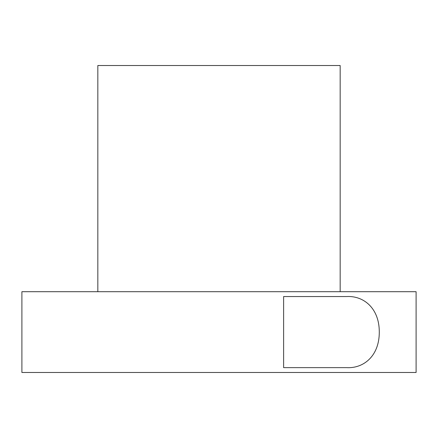 <?xml version="1.0" encoding="UTF-8"?>
<svg xmlns="http://www.w3.org/2000/svg" width="438" height="438" viewBox="0 0 438 438"><rect width="100%" height="100%" fill="white"/><g stroke="black" fill="none" stroke-linecap="round" stroke-linejoin="round"><path stroke-width="0.66" d="M97.833 291.703L97.833 65.519L340.167 65.519L340.167 291.703M416.1 291.703L416.1 372.481L21.9 372.481L21.9 291.703L416.1 291.703M346.567 296.548C363.403 295.535 379.363 308.007 379.286 332.092C379.363 356.171 363.403 368.643 346.567 367.635L283.621 367.635L283.621 296.548L346.567 296.548"/></g></svg>
